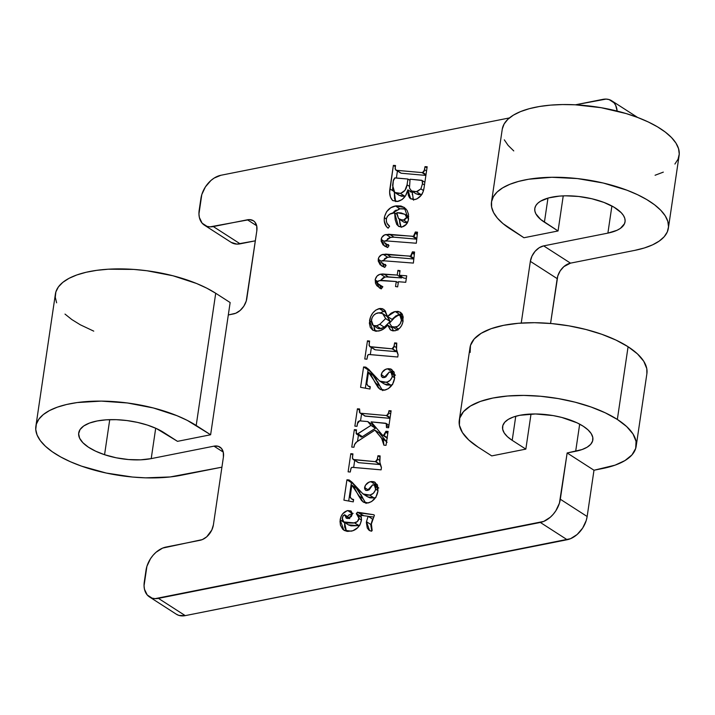 <?xml version="1.0" encoding="UTF-8"?>
<svg xmlns="http://www.w3.org/2000/svg" width="715" height="715" viewBox="0 0 715 715"><rect width="100%" height="100%" fill="white"/><g stroke="black" fill="none" stroke-linecap="round" stroke-linejoin="round"><path stroke-width="1.07" d="M176.274 614.167L178.947 615.418L185.248 615.633L567.174 539.727L540.334 522.459L158.417 598.366L185.248 615.633L158.417 598.366A21.897 14.988 122.8 0 1 149.498 596.945L176.337 614.212A21.897 14.988 -57.2 0 0 185.248 615.633L570.561 538.69L577.139 534.507L582.654 528.099L586.255 520.449L587.149 516.507L560.319 499.24A21.897 14.988 122.8 0 1 540.334 522.459L567.174 539.727A21.897 14.988 -57.2 0 0 587.149 516.507L593.986 470.238L615.043 465.161L624.981 460.558L631.953 454.91L635.689 448.43L636.046 441.37L633.007 433.996L626.689 426.596L617.34 419.446L628.083 346.73L617.34 419.446L605.31 412.841L591.073 407.014L575.164 402.196L558.201 398.577L540.844 396.289L523.738 395.422L507.561 396.012L492.93 398.032L480.4 401.41L470.452 406.013L463.481 411.661L459.745 418.141L459.388 425.202L462.426 432.575L468.745 439.975L478.094 447.125A89.402 35.938 8.4 0 1 459.28 420.223A89.402 35.938 8.4 0 1 521.217 395.413A89.402 35.938 8.4 0 1 617.34 419.446A89.402 35.938 8.4 0 1 636.162 446.348A89.402 35.938 8.4 0 1 602.513 468.54L593.986 470.238L567.147 452.97L560.319 499.24L587.149 516.507L593.986 470.238L567.147 452.97L582.064 449.547L587.14 447.206L590.697 444.319L592.601 441.012L592.789 437.41L591.234 433.648L588.007 429.876L583.243 426.229L577.103 422.851L561.722 417.426L553.07 415.576L535.481 413.967L519.76 415.299L513.37 417.024L508.294 419.365L504.736 422.252L502.833 425.559L502.654 429.161L504.2 432.924L507.427 436.704L512.199 440.342L515.756 416.264L512.199 440.342L525.838 449.118L531.022 414.03L525.838 449.118L491.741 455.902L478.094 447.125L491.741 455.902L525.838 449.118L512.199 440.342A45.608 18.331 8.4 0 1 502.591 426.623A45.608 18.331 8.4 0 1 534.194 413.967A45.608 18.331 8.4 0 1 583.243 426.229A45.608 18.331 8.4 0 1 592.842 439.948A45.608 18.331 8.4 0 1 575.673 451.272L579.677 424.147L575.673 451.272L567.147 452.97L559.416 503.172L555.814 510.832L553.249 514.255L550.3 517.24L543.722 521.423L155.146 598.643L152.107 598.151L147.219 594.952L144.466 589.249L144.046 585.719L146.906 566.351L150.508 558.692L153.073 555.269L156.022 552.284L162.609 548.101L202.345 539.593L206.733 536.804L211.792 530.038L213.41 524.801L223.402 457.108L223.286 452.22L221.453 448.421L218.191 446.285L213.991 446.151L151.214 458.619L155.7 428.231L151.214 458.619L140.533 459.834L128.548 459.548L116.223 457.797L104.56 454.713L95.703 451.21L88.365 447.152L82.913 442.746L79.615 438.206L78.632 433.746L80.026 429.608L83.709 425.979L89.518 423.048L97.151 420.965L106.231 419.821L116.313 419.678L126.895 420.554L137.441 422.386L147.451 425.094L156.406 428.544L177.508 441.343L210.621 434.765L187.276 420.384L177.016 415.71L153.412 407.979L127.413 402.974L101.253 401.106L77.193 402.554L66.602 404.493L57.289 407.184L49.46 410.58L43.275 414.593L38.869 419.151L36.349 424.156L35.75 429.483L37.1 435.033L40.362 440.681L45.474 446.303L52.32 451.782L60.748 456.983L70.579 461.819L81.599 466.162L106.249 473.044L132.552 477.048L145.628 477.843L170.188 476.95L221.918 467.172L181.154 475.269A90.68 36.447 8.4 0 1 83.95 466.975A90.68 36.447 8.4 0 1 35.875 426.265A90.68 36.447 8.4 0 1 98.697 401.106A90.68 36.447 8.4 0 1 196.196 425.479L215.716 293.266L230.141 302.543L210.621 434.765L230.141 302.543L215.716 293.266A90.68 36.447 -171.6 0 0 118.225 268.885A90.68 36.447 -171.6 0 0 55.395 294.053L35.875 426.265M470.13 352.486L470.479 345.425L474.215 338.937L481.195 333.288L491.134 328.685L503.664 325.316L518.303 323.287L534.48 322.697L551.578 323.564L568.943 325.852L585.907 329.481L601.807 334.289L616.053 340.117L628.083 346.73A89.402 35.938 -171.6 0 0 531.96 322.697A89.402 35.938 -171.6 0 0 470.014 347.508L459.28 420.223M231.177 242.376L236.88 244.119L255.344 240.821L240.151 243.833L213.311 226.566L247.417 219.791L256.685 225.761L247.417 219.791A14.595 9.992 122.8 0 1 253.36 220.738A14.595 9.992 122.8 0 1 256.828 230.757L246.836 298.45A14.595 9.992 122.8 0 1 233.51 313.93L228.308 314.966L235.771 313.233L240.16 310.444L243.833 306.181L246.237 301.069L256.828 230.757L256.712 225.869L254.88 222.07L253.405 220.765L249.598 219.603L210.04 226.852L207.01 226.36L202.113 223.16L199.369 217.458L198.949 213.928L201.809 194.552L205.411 186.901L210.925 180.493L214.143 178.08L220.89 175.273L509.42 117.93L220.89 175.273A21.897 14.988 122.8 0 0 200.915 198.493L199.19 210.13A21.897 14.988 122.8 0 0 204.401 225.154L231.231 242.421A21.897 14.988 -57.2 0 0 240.151 243.833L213.311 226.566A21.897 14.988 122.8 0 1 204.401 225.154M575.441 104.81L606.088 99.09L609.117 99.582L614.015 102.781L615.687 105.364L617.134 111.066A21.897 14.988 122.8 0 0 611.736 100.788A21.897 14.988 122.8 0 0 602.817 99.367L575.441 104.81M611.897 205.992L607.893 233.117L543.668 245.88L539.173 247.748L535.061 251.349L531.96 256.131L530.351 261.359L521.235 323.073L530.351 261.359A14.595 9.992 122.8 0 1 543.668 245.88L570.507 263.147A14.595 9.992 -57.2 0 0 557.182 278.627L530.351 261.359L557.182 278.627L550.559 323.475L557.78 275.999L560.185 270.896L563.858 266.632L570.507 263.147L634.723 250.384L644.349 247.971L652.581 244.852L659.23 241.08L664.172 236.754L667.292 231.955L668.516 226.798L667.819 221.382L665.227 215.841L660.785 210.273L654.591 204.812L646.78 199.583L637.53 194.686L627.028 190.226L603.21 183.013L577.398 178.571L551.801 177.275L528.626 179.242L518.581 181.404L509.867 184.291L502.672 187.857L497.14 192.004L493.413 196.652L491.554 201.702L491.607 207.046L493.573 212.561L497.408 218.138L503.029 223.643L523.952 237.746L558.058 230.963L540.692 219.469L535.866 213.821L534.865 211.005L534.838 208.28L535.785 205.706L537.689 203.328L540.513 201.21L548.628 197.921L559.443 196.107L565.583 195.812L578.641 196.473L591.814 198.743L603.961 202.425L614.042 207.198L621.183 212.65L623.453 215.492L624.776 218.325L625.125 221.087L624.499 223.715L620.397 228.371L617 230.293L607.893 233.117L543.668 245.88L570.507 263.147L634.723 250.384A89.402 35.938 8.4 0 0 668.373 228.192A89.402 35.938 8.4 0 0 585.183 179.581A89.402 35.938 8.4 0 0 491.491 202.068A89.402 35.938 8.4 0 0 510.313 228.961L523.952 237.746L558.058 230.963L563.232 195.874L558.058 230.963L544.41 222.186A45.608 18.331 8.4 0 1 534.811 208.467A45.608 18.331 8.4 0 1 582.609 196.991A45.608 18.331 8.4 0 1 625.053 221.793A45.608 18.331 8.4 0 1 607.893 233.117L611.897 205.992M365.696 502.994L363.077 498.623L358.599 495.745L361.611 500.589L364.096 502.493L367.501 503.056L371.693 501.528L376.001 496.862L377.994 490.901L377.52 485.181L374.177 481.83L371.711 481.517L368.877 482.259L365.374 485.288L364.587 488.908L366.151 490.463L367.948 490.293L369.619 489.212L372.631 484.833L374.079 485.002L375.67 487.371L375.375 490.267L373.391 493.252L370.558 494.825L367.474 495.254L362.863 493.797L351.887 482.08L349.117 479.953L346.936 479.792L343.924 500.169L353.273 501.867L353.612 499.535L351.28 498.721L350.144 497.247L351.816 485.136L354.792 488.658L358.599 495.745L363.077 498.623L356.284 488.014L351.816 485.136L363.229 502.019M388.969 410.687L388.191 414.414L386.171 415.522L360.503 413.216L359.368 412.206L359.574 408.953L357.42 408.801L354.863 426.14L357.017 426.319L357.84 422.002L359.332 420.849L367.769 421.573L370.951 425.389L357.08 434.166L356.15 433.549L356.49 429.831L354.336 429.661L351.762 447.107L353.925 447.25L354.649 444.301L356.007 442.397L374.919 430.153L382.605 439.502L383.463 441.092L383.875 445.159L386.029 445.338L388.084 431.413L385.93 431.27L384.822 434.586L383.606 435.31L382.346 435.024L371.121 421.868L385.644 423.235L386.797 424.495L386.475 427.561L388.62 427.785L391.123 410.812L388.969 410.687L390.953 411.965L388.969 410.687L388.665 412.698L386.895 415.495L386.171 415.522L360.941 413.297L359.94 412.984L359.574 408.953L357.42 408.801L354.863 426.14L357.017 426.319L357.402 423.691L359.582 420.849L367.769 421.573L370.951 425.389L357.947 433.773L356.499 434.077L361.558 437.044L357.08 434.166L356.168 432.057L356.49 429.831L354.336 429.661L351.762 447.107L353.925 447.25L354.47 444.739L356.722 441.861L374.919 430.153L381.56 438.098L383.875 445.159L386.029 445.338L388.084 431.413L385.93 431.27L383.606 435.31L382.302 434.997L371.121 421.868L386.225 423.495L386.475 427.561L388.62 427.785L391.123 410.812L388.969 410.687M396.771 343.066L394.617 342.887L393.715 347.767L392.294 348.84L370.424 346.882L369.083 345.506L369.601 341.046L367.456 340.832L364.775 358.993L366.929 359.189L367.599 355.498L368.806 354.461L397.763 357.008L398.103 354.703L396.53 349.367L396.771 343.066L394.617 342.887L394.135 346.158L392.07 348.822L369.771 346.614L369.092 344.505L369.601 341.046L367.456 340.832L364.775 358.993L366.929 359.189L367.823 355.051L368.582 354.488L397.763 357.008L398.103 354.703C396.459 351.485 396.012 347.606 396.771 343.066M399.372 275.239L400.051 270.663L397.924 270.342L397.218 275.06L382.203 273.97L379.674 274.417L377.082 276.026L375.25 279.386L375.447 283.185L376.85 285.705L381.238 288.905L382.856 286.76L377.547 283.605L376.993 282.157L378.101 280.995L381.488 280.36L396.262 281.549L395.529 286.545L397.656 286.867L398.416 281.719L405.745 282.309L406.701 275.829L399.372 275.239L403.85 278.117L406.334 278.314L403.85 278.117L399.372 275.239L400.051 270.663L397.924 270.342L397.218 275.06L380.559 274.176C377.735 274.766 375.929 276.669 375.143 279.905L379.379 287.877L381.238 288.905L382.856 286.76L379.084 284.874L376.993 282.157L379.495 280.566L396.262 281.549L395.529 286.545L397.656 286.867L398.416 281.719L405.745 282.309L406.701 275.829L399.372 275.239M415.352 231.991L414.53 235.476L412.93 236.352L388.719 234.261L384.527 234.994L381.73 237.514L381.113 241.062L383.061 244.888L387.718 247.56L388.942 245.504L384.223 242.725L383.919 241.447L385.081 240.812L416.309 243.234L417.506 232.178L415.352 231.991L417.381 233.296L415.352 231.991L413.467 236.299L386.118 234.511C383.58 234.886 381.917 236.504 381.131 239.355L384.482 246.023L387.718 247.56L388.942 245.504L384.464 242.975L383.848 241.652L385.081 240.812L416.309 243.234L417.506 232.178L415.352 231.991M413.368 199.682L412.323 192.684L407.854 189.806L410.687 198.877L415.111 199.521C420.25 197.769 423.235 193.845 424.067 187.759L427.168 166.756L425.005 166.658L424.093 171.439L421.984 172.583L396.36 170.295L395.136 168.954L395.529 165.514L393.366 165.388L389.657 192.317L390.506 197.197L392.66 200.522L397.209 201.523L402.143 199.539L405.611 195.633L407.854 189.806L408.354 195.32L409.659 197.975L413.306 199.682L416.756 199.02L421.26 195.275L423.146 191.593L424.067 187.759L427.168 166.756L425.005 166.658L426.989 167.945L425.005 166.658L424.549 169.75L422.842 172.53L421.984 172.583L396.745 170.358L395.788 170.063L395.154 168.007L395.529 165.514L393.366 165.388L389.898 188.858C389.13 193.881 390.059 197.769 392.66 200.522L392.848 200.647M402.143 226.941L406.424 224.233L408.265 220.47L408.524 214.366L407.076 210.389L404.449 207.565L400.954 206.009L396.181 205.831L390.765 207.752L386.618 211.676L384.536 216.573L384.223 220.971L386.315 226.28L388.138 228.201L389.612 226.235L387.083 223.366L386.341 221.435L386.44 218.397L387.36 216.404L389.872 214.143L394.644 212.811L395.189 219.746L396.754 224.492L398.988 226.557L402.143 226.941C405.691 225.904 407.818 223.312 408.533 219.156L404.172 207.377L395.467 205.956C389.639 207.091 385.93 210.988 384.339 217.637C383.866 222.445 385.135 225.967 388.138 228.201L389.612 226.235C387.342 224.778 386.234 222.392 386.306 219.085C387.476 215.465 389.693 213.445 392.964 213.052L394.644 212.811L398.371 226.208L402.143 226.941M412.421 251.841L411.599 255.327L409.999 256.202L385.787 254.111L381.596 254.844L378.798 257.364L378.181 260.912L380.13 264.738L384.786 267.41L386.011 265.363L381.292 262.575L380.988 261.297L382.15 260.662L413.377 263.084L414.575 252.029L412.421 251.841L414.45 253.146L412.421 251.841L410.535 256.149L383.186 254.361C380.648 254.737 378.986 256.354 378.199 259.214L381.551 265.873L384.786 267.41L386.011 265.363L381.533 262.825L380.916 261.511L382.15 260.662L413.377 263.084L414.575 252.029L412.421 251.841M395.216 330.75L399.515 328.346L401.633 325.504L402.777 322.483L403.108 316.611L402.116 314.01L400.606 312.392L397.933 311.347L394.153 311.749L391.141 313.17L387.512 316.486L384.938 310.399L382.454 308.701L380.076 308.451L375.804 310.078L372.783 313.009L370.611 316.763L369.369 323.153L370.263 327.327L372.721 330.151L376.287 331.26L380.818 330.375L384.643 328.221L387.736 325.119L390.265 329.74L392.508 330.804L395.216 330.75C399.622 329.32 402.25 326.022 403.108 320.847L400.329 312.205L395.154 311.499L387.512 316.486L383.723 309.309L379.218 308.576C373.882 310.426 370.665 314.484 369.548 320.758L372.846 330.241L378.342 331.063C381.792 330.518 384.92 328.534 387.736 325.119L390.739 330.089L395.216 330.75M382.355 390.158L379.737 385.778L375.268 382.9L378.271 387.753L380.764 389.648L384.161 390.211L388.352 388.683L392.669 384.018L394.653 378.056L394.188 372.336L390.846 368.985L388.379 368.672L385.537 369.414L382.042 372.444L381.247 376.072L382.811 377.618L384.607 377.449L386.288 376.367L389.291 371.988L390.739 372.166L392.329 374.526L392.034 377.422L390.05 380.407L387.217 381.98L384.134 382.418L379.531 380.952L368.556 369.235L365.785 367.117L363.595 366.956L360.592 387.324L369.932 389.023L370.272 386.699L367.948 385.877L366.777 384.035L368.475 372.292L371.46 375.813L375.268 382.9L379.737 385.778L372.953 375.169L368.475 372.292L379.888 389.175M380.112 455.911L377.958 455.732L377.055 460.603L375.634 461.684L353.764 459.727L352.415 458.351L352.942 453.891L350.797 453.676L348.116 471.837L350.261 472.034L350.94 468.343L352.146 467.306L381.104 469.853L381.444 467.547L379.871 462.212L380.112 455.911L377.958 455.732L377.475 458.994L375.411 461.667L353.103 459.459L352.432 457.35L352.942 453.891L350.797 453.676L348.116 471.837L350.261 472.034L351.163 467.896L351.914 467.333L381.104 469.853L381.444 467.547C379.799 464.33 379.352 460.451 380.112 455.911M348.151 515.587L352.209 513.45L347.74 510.573C343.513 511.842 340.983 514.952 340.143 519.903L344.612 522.781L344.657 527.062L346.418 531.236L344.612 522.781L340.143 519.903L343.87 530.19L351.235 531.174C356.562 530.021 359.967 526.383 361.45 520.288L360.977 515.372L368.127 516.266L372.604 519.144L370.844 525.453L371.809 531.022L370.942 524.569L366.473 521.691L366.375 522.576L367.278 528.028L368.985 530.19L371.46 531.209L372.157 530.45L371.264 526.964L371.371 523.961L374.374 515.399L373.668 514.72L359.314 512.932L357.527 512.172L356.401 514.076L358.242 515.461L359.136 517.928L357.348 521.575L353.514 523.076L346.846 522.978L344.112 522.102L342.297 520.037L342.816 516.302L344.88 514.809L346.132 518.08L348.375 518.554L351.423 516.409L352.361 513.656L351.065 510.993L347.07 510.733L342.637 513.844L340.957 516.775L340 521.324L340.438 525.23L342.691 529.225L344.442 530.512L347.633 531.424L352.915 530.727L357.786 527.625L360.244 524.184L361.513 519.617L360.977 515.372L368.127 516.266L366.473 521.691L370.942 524.569L372.604 519.144L368.127 516.266L366.473 521.691L369.584 530.61L371.46 531.209L372.157 530.45L371.371 523.961L374.374 515.399L373.668 514.72L358.733 512.396M636.162 446.348L646.896 373.623A89.402 35.938 -171.6 0 0 628.083 346.73L637.431 353.871L643.75 361.272L646.789 368.645L646.878 373.766M93.745 331.143L80.268 324.771L71.84 319.56L65.002 314.091M56.628 302.82L55.278 297.27L55.868 291.935L58.398 286.938L62.795 282.38L68.98 278.358L76.818 274.962L86.122 272.272L96.713 270.342L108.349 269.206L133.732 269.412L146.941 270.753L172.941 275.767L196.545 283.489L206.796 288.172L215.716 293.266L196.196 425.479L210.621 434.765L177.508 441.343L163.869 432.566A48.164 19.359 8.4 0 0 112.085 419.616A48.164 19.359 8.4 0 0 78.713 432.986A48.164 19.359 8.4 0 0 104.56 454.713L109.735 419.651L104.56 454.713A43.785 17.598 8.4 0 0 151.214 458.619L213.991 446.151A14.595 9.992 122.8 0 1 219.934 447.09A14.595 9.992 122.8 0 1 223.402 457.108L213.41 524.801A14.595 9.992 122.8 0 1 200.093 540.281L165.987 547.064A21.897 14.988 122.8 0 0 146.012 570.284L144.296 581.921A21.897 14.988 122.8 0 0 149.498 596.945M223.259 452.112L213.991 446.151L223.259 452.112M547.967 198.109L544.41 222.186L547.967 198.109M668.373 228.192L679.116 155.468A89.402 35.938 -171.6 0 0 595.917 106.857A89.402 35.938 -171.6 0 0 502.234 129.352L491.491 202.068M655.083 175.255L663.314 172.127M674.906 164.039L678.026 159.239L679.25 154.083L678.553 148.666L675.961 143.116L671.519 137.557L665.325 132.096L657.523 126.859L648.264 121.961L637.762 117.51L626.242 113.587L601.154 107.697L575.164 104.792L562.535 104.56L550.514 105.132L539.36 106.517L529.315 108.68L520.6 111.576L513.406 115.133L507.882 119.28L504.147 123.936L502.288 128.986M504.307 139.845L508.142 145.413L513.763 150.919M392.66 200.522L397.951 201.407C403.171 199.878 406.469 196.017 407.854 189.806L412.323 192.684L412.341 194.766M395.627 201.576L394.322 192.165M393.286 191.039L389.898 188.858L393.286 191.039M396.414 177.883L397.415 171.117L396.414 177.883M395.35 166.666L393.366 165.388L395.35 166.666M395.788 170.063L401.213 173.236L396.745 170.358L401.213 173.236L425.89 175.416L401.213 173.236L399.891 172.601M425.934 175.13L421.984 172.583L425.934 175.13M426.015 174.576L422.842 172.53L426.015 174.576M426.533 171.028L424.549 169.75L426.533 171.028M394.367 191.736L394.51 198.404L395.645 201.612M394.984 200.075L395.279 200.87M412.823 198.198L413.636 200.182M410.464 191.486L410.24 191.933M394.725 192.451L399.193 195.329L404.797 196.205L400.32 193.327L394.725 192.451L392.598 185.355L393.232 181.056L394.948 177.874L407.916 179.036L409.909 180.314L407.916 179.036L407.058 184.81C406.424 189.35 404.172 192.192 400.32 193.327L404.797 196.205L401.446 196.232L398.657 194.927M422.1 194.203L421.519 194.382M411.536 190.941L416.014 193.819L420.938 194.525L416.461 191.647L411.536 190.941L409.472 188.045L410.07 179.206L422.082 180.466L422.485 183.719L420.876 188.885L416.461 191.647L420.938 194.525L418.641 194.686L415.719 193.613M422.485 183.719L424.469 184.997L422.485 183.719L420.876 188.885L423.468 190.547L420.876 188.885L417.632 191.325L414.173 191.808L411.241 190.735L409.472 188.045L410.07 179.206L421.627 180.278L422.601 181.279L422.485 183.719M420.938 194.525L421.913 194.266M407.058 184.81L409.203 186.186L407.058 184.81L404.94 190.369L400.927 193.184L398.604 193.515L395.493 192.871L394.18 192.049L392.589 189.234L393.393 180.126L394.743 177.928L407.916 179.036L407.058 184.81M404.797 196.205L405.334 196.071M401.044 227.048L399.274 219.174L399.935 224.036L401.231 227.37M396.968 214.303L394.644 212.811L396.968 214.303L396.843 212.668L404.967 214.294L408.721 216.708L404.967 214.294L406.612 217.351L408.596 218.629L406.612 217.351L403.6 220.059L407.496 222.571L403.6 220.059L399.622 219.416L398.487 218.45L396.843 212.668L401.133 212.936L405.316 214.536L406.585 216.296L406.209 218.415L404.52 219.782L402.107 220.184L398.487 218.45L396.968 214.303M389.326 226.619L389.014 225.681L389.326 226.619M386.332 218.915L384.339 217.637L386.332 218.915M392.106 213.249L399.935 208.834L395.467 205.956L399.935 208.834L406.138 209.084L402.742 208.566M401.374 208.619L398.094 209.316M396.298 210.049L394.019 211.461M407.318 223.053L403.984 222.222M399.622 219.416L404.091 222.294L407.237 223.053M388.317 244.53L388.942 245.853M387.128 247.327L385.573 243.842M384.062 241.241L381.131 239.355L384.062 241.241M386.046 240.705L390.596 237.389L386.118 234.511L390.596 237.389L394.028 237.183L389.559 234.306L394.028 237.183L416.747 239.176L393.196 237.139L389.8 237.586L387.45 238.846M416.756 239.105L412.412 236.308L416.756 239.105M416.827 238.461L413.467 236.299L416.827 238.461M417.247 234.556L415.174 233.224L417.247 234.556M386.815 246.934L385.537 243.109M385.814 241.312L386.207 240.383M385.385 264.389L386.011 265.703M384.196 267.178L382.641 263.692M381.131 261.091L378.199 259.214L381.131 261.091M383.115 260.555L387.664 257.239L383.186 254.361L387.664 257.239L391.096 257.034L386.627 254.156L391.096 257.034L413.815 259.027L390.265 256.989L386.869 257.436L384.509 258.705M413.824 258.955L409.481 256.167L413.824 258.955M413.896 258.312L410.535 256.149L413.896 258.312M414.316 254.406L412.242 253.074L414.316 254.406M383.884 266.784L382.605 262.959M382.882 261.163L383.276 260.242M398.255 282.827L396.262 281.549L398.255 282.827M381.408 288.681L379.701 285.267M377.466 281.397L375.143 279.905L377.466 281.397M380.398 280.432L385.036 277.054L380.559 274.176L385.036 277.054L388.272 276.866L383.794 273.988L388.272 276.866L401.696 277.938L397.218 275.06L401.696 277.938L401.857 276.839L401.696 277.938L385.868 276.919L383.258 277.661L380.246 280.718M399.908 271.62L397.924 270.342L399.908 271.62M381.345 288.61L379.576 284.516M393.384 330.911L392.213 327.997L387.736 325.119L392.213 327.997L393.384 330.911M375.312 331.17L373.838 326.067M371.291 321.875L369.548 320.758L371.291 321.875M380.559 312.759L383.696 311.454L379.218 308.576L383.696 311.454L385.591 311.32L382.838 311.677L380.282 312.956M396.056 315.762L391.99 319.364L387.512 316.486L391.99 319.364L399.622 314.377L395.154 311.499L399.622 314.377L402.232 314.207M402.402 314.225L397.612 314.975M385.376 311.311L384.545 311.329M374.061 328.221L374.74 330.205M384.259 327.166L379.781 324.288L376.51 325.852L380.979 328.73L384.259 327.166L390.122 321.464L385.644 318.586L379.781 324.288L384.259 327.166L379.808 328.846M378.709 328.721L377.735 328.31M385.868 315.833L386.672 316.182M387.566 316.79L389.925 320.776M373.15 325.37L377.618 328.248L380.979 328.73L376.51 325.852L373.15 325.37L371.38 320.159C372.309 316.093 374.535 313.662 378.083 312.857L382.579 313.528L385.644 318.586L390.122 321.464L385.036 326.549M397.942 330.089L396.146 329.374M389.487 323.171L395.029 316.951L397.737 315.038L399.944 315.387L401.446 320.293L403.028 321.312L401.446 320.293C400.704 323.993 398.747 326.272 395.565 327.13L398.657 329.115L395.565 327.13L391.829 326.594L389.487 323.171L396.316 315.735L399.551 315.172L401.267 317.129L401.446 320.293L400.194 323.77L397.585 326.371L393.465 327.211L391.677 326.496L389.487 323.171M391.829 326.594L397.379 329.964M390.122 321.464L387.047 316.405L382.579 313.528M370.325 354.586L371.353 347.633L370.325 354.586M369.449 342.11L367.456 340.832L369.449 342.11M369.771 346.614L375.304 349.832L370.835 346.954L375.304 349.832L396.548 351.7L392.07 348.822L397.004 351.7L375.304 349.832L373.882 349.17M396.861 351.601L392.526 348.822L396.861 351.601M396.476 347.66L394.135 346.158L396.476 347.66M396.655 344.201L394.617 342.887L396.655 344.201M379.745 381.104L384.214 383.982L390.739 385.108L386.261 382.23L379.745 381.104L365.785 367.117L363.595 366.956L368.073 369.834L365.365 388.191L368.073 369.834L363.595 366.956L360.592 387.324L369.932 389.023L370.272 386.699L367.894 385.85L366.804 383.633L368.475 372.292L373.507 375.679L376.742 380.067M368.073 369.834L369.378 369.923L368.073 369.834M390.542 372.077L391.963 371.675L387.485 368.797C384.429 369.298 382.328 371.255 381.202 374.678L385.144 377.216L381.202 374.678L382.159 377.359L384.026 377.6L389.291 371.988L390.998 372.309L392.303 376.305L394.68 377.842L392.303 376.305C391.328 379.754 389.318 381.73 386.261 382.23L390.739 385.108L392.276 384.661M392.213 376.725L391.936 377.395M385.868 376.751L387.762 373.811M379.611 388.996L384.911 390.104C390.319 388.406 393.563 384.384 394.653 378.056L391.82 369.485L387.485 368.797L391.963 371.675L393.777 371.541M384 383.83L386.618 385.019L390.748 385.099M391.695 384.858L392.66 384.5M385.805 376.993L386.52 375.312M387.244 374.347L388.111 373.489M390.015 372.292L393.742 371.541M382.748 390.631L381.613 389.112M380.934 388.004L377.511 381.47M388.754 426.891L386.761 425.613L388.754 426.891M382.302 434.997L387.101 438.063M387.173 437.598L383.606 435.31L387.173 437.598M387.771 433.522L385.787 432.235L387.771 433.522M387.914 432.548L385.93 431.27L387.914 432.548M386.574 441.664L381.56 438.098L386.029 440.976L379.397 433.031L374.919 430.153L379.397 433.031L387.083 442.379M357.509 441.352L358.403 435.301L357.509 441.352M356.329 430.939L354.336 429.661L356.329 430.939M357.08 434.166L361.558 437.044L362.416 436.651L357.947 433.773L362.416 436.651L375.42 428.267L370.951 425.389L375.42 428.267L372.238 424.451L367.769 421.573L372.238 424.451L375.42 428.267L361.987 436.901M360.53 420.938L361.549 414.021L360.53 420.938M359.413 410.088L357.42 408.801L359.413 410.088M359.94 412.984L365.41 416.175L360.941 413.297L365.41 416.175L390.015 418.346L364.57 415.951M390.059 418.025L386.171 415.522L390.059 418.025M390.131 417.578L386.895 415.495L390.131 417.578M390.658 413.976L388.665 412.698L390.658 413.976M386.824 437.902L387.396 438.17M360.95 436.945L361.558 437.044M353.657 467.431L354.685 460.478L353.657 467.431M352.781 454.955L350.797 453.676L352.781 454.955M353.103 459.459L358.644 462.676L354.166 459.799L358.644 462.676L379.88 464.544L375.411 461.667L380.335 464.544L358.644 462.676L357.223 462.015M380.192 464.446L375.867 461.667L380.192 464.446M379.808 460.505L377.475 458.994L379.808 460.505M379.996 457.046L377.958 455.732L379.996 457.046M363.086 493.949L367.555 496.827L374.07 497.944L369.601 495.066L363.086 493.949L349.117 479.953L346.936 479.792L351.414 482.67L348.697 501.036L351.414 482.67L346.936 479.792L343.924 500.169L353.273 501.867L353.612 499.535L351.235 498.686L350.144 496.478L351.816 485.136L356.848 488.524L360.074 492.912M351.414 482.67L352.718 482.768L351.414 482.67M373.882 484.922L375.295 484.52L370.826 481.642C367.76 482.133 365.669 484.1 364.543 487.523L368.475 490.061L364.543 487.523L365.499 490.204L367.367 490.445L372.631 484.833L374.329 485.145L375.634 489.149L378.021 490.678L375.634 489.149C374.669 492.59 372.649 494.566 369.601 495.066L374.07 497.944L375.616 497.497M375.554 489.569L375.277 490.24M369.199 489.596L371.094 486.656M362.943 501.832L368.252 502.94C373.659 501.242 376.903 497.229 377.994 490.901L375.161 482.321L370.826 481.642L375.295 484.52L377.118 484.386M367.34 496.675L369.959 497.863L374.088 497.944M375.026 497.703L375.992 497.336M369.137 489.838L369.861 488.157M370.584 487.192L371.451 486.334M373.346 485.136L377.082 484.386M366.08 503.467L364.954 501.948M364.266 500.849L360.852 494.315M344.746 522.004L344.666 522.468M343.861 521.95L348.33 524.828L358.984 525.793L354.515 522.915L343.861 521.95L342.136 518.214L343.209 515.721L344.55 514.755L349.135 518.33L345.229 515.81L346.391 518.277L348.375 518.554L352.325 514.183L351.02 510.966L347.74 510.573L352.37 513.424M344.55 514.755L349.34 517.678M349.698 518.688L349.206 517.633M360.968 517.124L360.816 516.409L356.338 513.531L359.091 518.554L361.468 520.082L359.091 518.554C358.313 521.092 356.785 522.549 354.515 522.915L359.359 525.704M356.937 514.657L361.45 517.437M361.334 515.417L362.005 515.05L357.527 512.172L356.338 513.531L360.816 516.409L361.075 515.73M359.314 512.932L363.604 515.703L357.527 512.172L362.568 515.032L360.959 515.944L361.147 517.338M368.305 516.373L373.605 517.034L368.305 516.373M374.365 515.166L373.668 514.72L374.365 515.166M374.374 515.399L373.668 514.72M363.032 515.175L362.541 515.032M359.699 525.614L351.297 525.847M351.315 525.856L350.296 525.632M349.313 525.328L348.08 524.649M349.349 517.687L349.653 518.303M353.121 513.325L348.965 514.907M379.781 324.288L377.332 325.629L374.231 325.843L372.444 324.78L371.282 321.518L372.149 317.567L373.739 315.261L375.849 313.653L379.486 312.696L383.088 313.912L385.644 318.586L379.781 324.288M611.736 100.797L637.637 117.457M422.082 180.466L424.88 182.271M385.698 243.913L388.728 245.871M382.766 263.772L385.796 265.721M379.084 284.874L382.579 287.126M399.989 315.404L403.233 317.496M367.912 385.859L370.182 387.316M390.998 372.309L395.467 375.187M386.225 423.495L388.996 425.273M351.244 498.695L353.523 500.16M374.329 485.145L378.807 488.023"/></g></svg>
